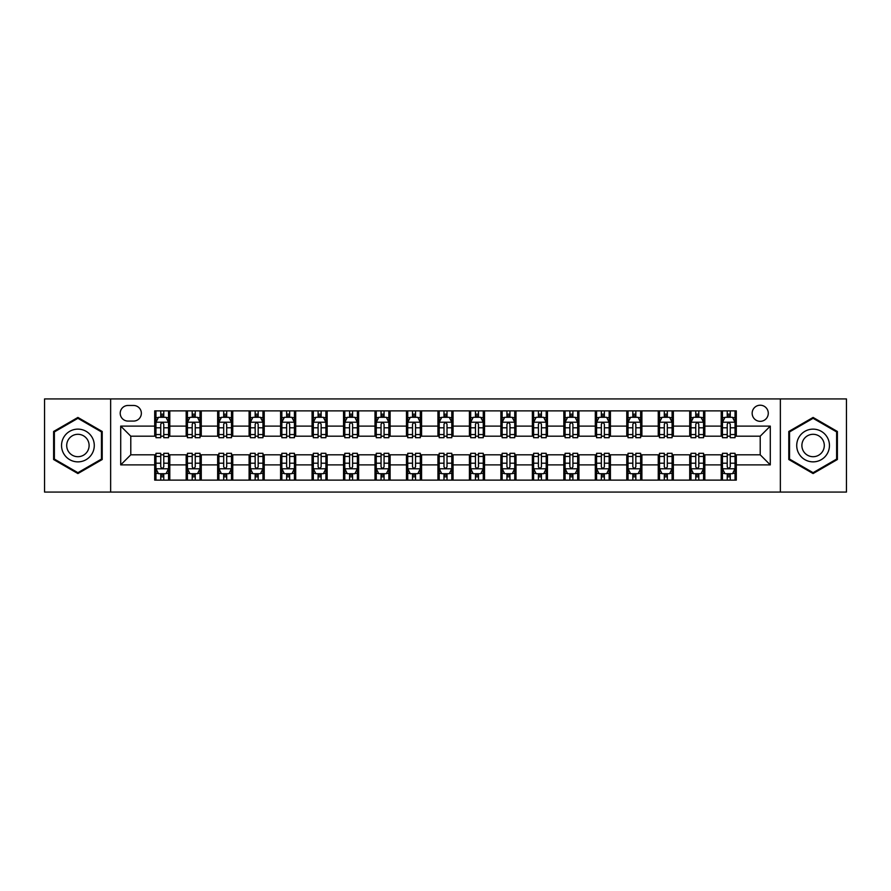 <?xml version="1.0" encoding="UTF-8"?>
<svg xmlns="http://www.w3.org/2000/svg" width="891" height="891" viewBox="0 0 891 891"><rect width="100%" height="100%" fill="white"/><g stroke="black" fill="none" stroke-linecap="round" stroke-linejoin="round"><path stroke-width="1.34" d="M760.212 405.216A8.052 8.052 0 0 0 752.16 413.268A8.052 8.052 0 0 0 760.212 421.332A8.052 8.052 0 0 0 768.276 413.268A8.052 8.052 0 0 0 760.212 405.216M780.36 492.077L846.45 492.077L846.45 398.923L780.36 398.923L780.36 492.077L110.64 492.077L110.64 398.923L44.55 398.923L44.55 492.077L110.64 492.077M128.014 421.075L133.55 421.075A7.807 7.807 0 0 0 141.357 413.268A7.807 7.807 0 0 0 133.55 405.472L128.014 405.472A7.807 7.807 0 0 0 120.207 413.268A7.807 7.807 0 0 0 128.014 421.075M780.36 398.923L110.64 398.923M154.7 464.89L120.708 464.89L120.708 426.11L154.7 426.11L154.7 436.189L130.788 436.189L130.788 454.811L154.7 454.811L154.7 480.115L736.3 480.115L736.3 454.811L760.212 454.811L760.212 436.189L736.3 436.189L736.3 426.11L770.292 426.11L770.292 464.89L736.3 464.89M736.3 426.11L736.3 410.885L154.7 410.885L154.7 426.11M721.198 410.885L721.198 436.189L722.456 436.189M727.234 436.189L730.252 436.189M735.042 436.189L736.3 436.189M721.198 436.189L703.567 436.189M689.723 410.885L689.723 436.189L690.982 436.189M695.76 436.189L698.789 436.189M689.723 436.189L672.092 436.189M658.249 410.885L658.249 436.189L659.507 436.189M664.296 436.189L667.314 436.189M658.249 436.189L640.629 436.189M626.774 410.885L626.774 436.189L628.032 436.189M632.822 436.189L635.84 436.189M626.774 436.189L609.154 436.189M595.311 410.885L595.311 436.189L596.569 436.189M601.347 436.189L604.365 436.189M595.311 436.189L577.68 436.189M563.836 410.885L563.836 436.189L565.094 436.189M569.872 436.189L572.902 436.189M563.836 436.189L546.205 436.189M532.361 410.885L532.361 436.189L533.62 436.189M538.409 436.189L541.427 436.189M532.361 436.189L514.742 436.189M500.887 410.885L500.887 436.189L502.145 436.189M506.934 436.189L509.953 436.189M500.887 436.189L483.267 436.189M469.423 410.885L469.423 436.189L470.682 436.189M475.46 436.189L478.478 436.189M469.423 436.189L451.793 436.189M437.949 410.885L437.949 436.189L439.207 436.189M443.985 436.189L447.015 436.189M437.949 436.189L420.318 436.189M406.474 410.885L406.474 436.189L407.733 436.189M412.522 436.189L415.54 436.189M406.474 436.189L388.855 436.189M375 410.885L375 436.189L376.258 436.189M381.047 436.189L384.066 436.189M375 436.189L357.38 436.189M343.536 410.885L343.536 436.189L344.795 436.189M349.573 436.189L352.591 436.189M343.536 436.189L325.906 436.189M312.062 410.885L312.062 436.189L313.32 436.189M318.098 436.189L321.128 436.189M312.062 436.189L294.431 436.189M280.587 410.885L280.587 436.189L281.846 436.189M286.635 436.189L289.653 436.189M280.587 436.189L262.968 436.189M249.112 410.885L249.112 436.189L250.371 436.189M255.16 436.189L258.178 436.189M249.112 436.189L231.493 436.189M217.649 410.885L217.649 436.189L218.908 436.189M223.686 436.189L226.704 436.189M217.649 436.189L200.018 436.189M186.174 410.885L186.174 436.189L187.433 436.189M192.211 436.189L195.24 436.189M186.174 436.189L168.544 436.189M154.7 436.189L155.958 436.189M160.748 436.189L163.766 436.189M154.7 454.811L155.958 454.811M160.748 454.811L163.766 454.811M168.544 454.811L169.802 454.811L169.802 480.115M187.433 454.811L169.802 454.811M192.211 454.811L195.24 454.811M200.018 454.811L201.277 454.811L201.277 480.115M218.908 454.811L201.277 454.811M223.686 454.811L226.704 454.811M231.493 454.811L232.751 454.811L232.751 480.115M250.371 454.811L232.751 454.811M255.16 454.811L258.178 454.811M262.968 454.811L264.226 454.811L264.226 480.115M281.846 454.811L264.226 454.811M286.635 454.811L289.653 454.811M294.431 454.811L295.689 454.811L295.689 480.115M313.32 454.811L295.689 454.811M318.098 454.811L321.128 454.811M325.906 454.811L327.164 454.811L327.164 480.115M344.795 454.811L327.164 454.811M349.573 454.811L352.591 454.811M357.38 454.811L358.639 454.811L358.639 480.115M376.258 454.811L358.639 454.811M381.047 454.811L384.066 454.811M388.855 454.811L390.113 454.811L390.113 480.115M407.733 454.811L390.113 454.811M412.522 454.811L415.54 454.811M420.318 454.811L421.577 454.811L421.577 480.115M439.207 454.811L421.577 454.811M443.985 454.811L447.015 454.811M451.793 454.811L453.051 454.811L453.051 480.115M470.682 454.811L453.051 454.811M475.46 454.811L478.478 454.811M483.267 454.811L484.526 454.811L484.526 480.115M502.145 454.811L484.526 454.811M506.934 454.811L509.953 454.811M514.742 454.811L516 454.811L516 480.115M533.62 454.811L516 454.811M538.409 454.811L541.427 454.811M546.205 454.811L547.464 454.811L547.464 480.115M565.094 454.811L547.464 454.811M569.872 454.811L572.902 454.811M577.68 454.811L578.938 454.811L578.938 480.115M596.569 454.811L578.938 454.811M601.347 454.811L604.365 454.811M609.154 454.811L610.413 454.811L610.413 480.115M628.032 454.811L610.413 454.811M632.822 454.811L635.84 454.811M640.629 454.811L641.888 454.811L641.888 480.115M659.507 454.811L641.888 454.811M664.296 454.811L667.314 454.811M672.092 454.811L673.351 454.811L673.351 480.115M690.982 454.811L673.351 454.811M695.76 454.811L698.789 454.811M703.567 454.811L704.826 454.811L704.826 480.115M722.456 454.811L704.826 454.811M727.234 454.811L730.252 454.811M735.042 454.811L736.3 454.811M169.802 410.885L169.802 436.189M154.7 417.177L155.958 417.177M160.748 417.177L163.766 417.177M168.544 417.177L169.802 417.177M154.7 473.823L155.958 473.823M160.748 473.823L163.766 473.823M168.544 473.823L169.802 473.823M186.174 454.811L186.174 480.115M201.277 410.885L201.277 436.189M186.174 417.177L187.433 417.177M192.211 417.177L195.24 417.177M200.018 417.177L201.277 417.177M186.174 473.823L187.433 473.823M192.211 473.823L195.24 473.823M200.018 473.823L201.277 473.823M217.649 454.811L217.649 480.115M217.649 473.823L218.908 473.823M223.686 473.823L226.704 473.823M231.493 473.823L232.751 473.823M232.751 410.885L232.751 436.189M217.649 417.177L218.908 417.177M223.686 417.177L226.704 417.177M231.493 417.177L232.751 417.177M249.112 454.811L249.112 480.115M249.112 473.823L250.371 473.823M255.16 473.823L258.178 473.823M262.968 473.823L264.226 473.823M264.226 410.885L264.226 436.189M249.112 417.177L250.371 417.177M255.16 417.177L258.178 417.177M262.968 417.177L264.226 417.177M280.587 454.811L280.587 480.115M280.587 473.823L281.846 473.823M286.635 473.823L289.653 473.823M294.431 473.823L295.689 473.823M295.689 410.885L295.689 436.189M280.587 417.177L281.846 417.177M286.635 417.177L289.653 417.177M294.431 417.177L295.689 417.177M312.062 454.811L312.062 480.115M312.062 473.823L313.32 473.823M318.098 473.823L321.128 473.823M325.906 473.823L327.164 473.823M327.164 410.885L327.164 436.189M312.062 417.177L313.32 417.177M318.098 417.177L321.128 417.177M325.906 417.177L327.164 417.177M343.536 454.811L343.536 480.115M343.536 473.823L344.795 473.823M349.573 473.823L352.591 473.823M357.38 473.823L358.639 473.823M358.639 410.885L358.639 436.189M343.536 417.177L344.795 417.177M349.573 417.177L352.591 417.177M357.38 417.177L358.639 417.177M375 454.811L375 480.115M375 473.823L376.258 473.823M381.047 473.823L384.066 473.823M388.855 473.823L390.113 473.823M390.113 410.885L390.113 436.189M375 417.177L376.258 417.177M381.047 417.177L384.066 417.177M388.855 417.177L390.113 417.177M406.474 454.811L406.474 480.115M406.474 473.823L407.733 473.823M412.522 473.823L415.54 473.823M420.318 473.823L421.577 473.823M421.577 410.885L421.577 436.189M406.474 417.177L407.733 417.177M412.522 417.177L415.54 417.177M420.318 417.177L421.577 417.177M437.949 454.811L437.949 480.115M437.949 473.823L439.207 473.823M443.985 473.823L447.015 473.823M451.793 473.823L453.051 473.823M453.051 410.885L453.051 436.189M437.949 417.177L439.207 417.177M443.985 417.177L447.015 417.177M451.793 417.177L453.051 417.177M469.423 454.811L469.423 480.115M469.423 473.823L470.682 473.823M475.46 473.823L478.478 473.823M483.267 473.823L484.526 473.823M484.526 410.885L484.526 436.189M469.423 417.177L470.682 417.177M475.46 417.177L478.478 417.177M483.267 417.177L484.526 417.177M500.887 454.811L500.887 480.115M500.887 473.823L502.145 473.823M506.934 473.823L509.953 473.823M514.742 473.823L516 473.823M516 410.885L516 436.189M500.887 417.177L502.145 417.177M506.934 417.177L509.953 417.177M514.742 417.177L516 417.177M532.361 454.811L532.361 480.115M532.361 473.823L533.62 473.823M538.409 473.823L541.427 473.823M546.205 473.823L547.464 473.823M547.464 410.885L547.464 436.189M532.361 417.177L533.62 417.177M538.409 417.177L541.427 417.177M546.205 417.177L547.464 417.177M563.836 454.811L563.836 480.115M563.836 473.823L565.094 473.823M569.872 473.823L572.902 473.823M577.68 473.823L578.938 473.823M578.938 410.885L578.938 436.189M563.836 417.177L565.094 417.177M569.872 417.177L572.902 417.177M577.68 417.177L578.938 417.177M595.311 454.811L595.311 480.115M595.311 473.823L596.569 473.823M601.347 473.823L604.365 473.823M609.154 473.823L610.413 473.823M610.413 410.885L610.413 436.189M595.311 417.177L596.569 417.177M601.347 417.177L604.365 417.177M609.154 417.177L610.413 417.177M626.774 454.811L626.774 480.115M626.774 473.823L628.032 473.823M632.822 473.823L635.84 473.823M640.629 473.823L641.888 473.823M641.888 410.885L641.888 436.189M626.774 417.177L628.032 417.177M632.822 417.177L635.84 417.177M640.629 417.177L641.888 417.177M658.249 454.811L658.249 480.115M658.249 473.823L659.507 473.823M664.296 473.823L667.314 473.823M672.092 473.823L673.351 473.823M673.351 410.885L673.351 436.189M658.249 417.177L659.507 417.177M664.296 417.177L667.314 417.177M672.092 417.177L673.351 417.177M689.723 454.811L689.723 480.115M689.723 473.823L690.982 473.823M695.76 473.823L698.789 473.823M703.567 473.823L704.826 473.823M704.826 410.885L704.826 436.189M689.723 417.177L690.982 417.177M695.76 417.177L698.789 417.177M703.567 417.177L704.826 417.177M721.198 454.811L721.198 480.115M721.198 473.823L722.456 473.823M727.234 473.823L730.252 473.823M735.042 473.823L736.3 473.823M721.198 417.177L722.456 417.177M727.234 417.177L730.252 417.177M735.042 417.177L736.3 417.177M130.788 436.189L120.708 426.11M130.788 454.811L120.708 464.89M770.292 426.11L760.212 436.189M770.292 464.89L760.212 454.811M77.907 473.555L102.209 459.522L102.209 431.478L77.907 417.445L53.616 431.478L53.616 459.522L77.907 473.555M837.384 431.478L813.093 417.445L788.791 431.478L788.791 459.522L813.093 473.555L837.384 459.522L837.384 431.478M163.766 414.159L160.748 414.159M168.544 434.541L163.766 434.541L163.766 437.693L168.544 437.693L168.544 422.334L166.027 417.3L158.475 417.3L155.958 422.334L155.958 437.693L160.748 437.693L160.748 434.541L155.958 434.541M155.958 422.334L155.958 410.885M168.544 422.334L168.544 410.885M160.748 417.3L160.748 410.885M163.766 410.885L163.766 417.3M163.766 434.541L163.766 424.227C162.763 422.289 161.75 422.289 160.748 424.227L160.748 434.541M160.748 476.841L163.766 476.841M155.958 456.459L160.748 456.459L160.748 453.307L155.958 453.307L155.958 468.666L158.475 473.7L166.027 473.7L168.544 468.666L168.544 453.307L163.766 453.307L163.766 456.459L168.544 456.459M168.544 468.666L168.544 480.115M155.958 468.666L155.958 480.115M163.766 473.7L163.766 480.115M160.748 480.115L160.748 473.7M160.748 456.459L160.748 466.773C161.75 468.711 162.752 468.711 163.766 466.773L163.766 456.459M195.24 414.159L192.211 414.159M200.018 434.541L195.24 434.541L195.24 437.693L200.018 437.693L200.018 422.334L197.501 417.3L189.95 417.3L187.433 422.334L187.433 437.693L192.211 437.693L192.211 434.541L187.433 434.541M187.433 422.334L187.433 410.885M200.018 422.334L200.018 410.885M192.211 417.3L192.211 410.885M195.24 410.885L195.24 417.3M195.24 434.541L195.24 424.227C194.227 422.289 193.224 422.289 192.211 424.227L192.211 434.541M226.704 414.159L223.686 414.159M231.493 434.541L226.704 434.541L226.704 437.693L231.493 437.693L231.493 422.334L228.976 417.3L221.425 417.3L218.908 422.334L218.908 437.693L223.686 437.693L223.686 434.541L218.908 434.541M218.908 422.334L218.908 410.885M231.493 422.334L231.493 410.885M223.686 417.3L223.686 410.885M226.704 410.885L226.704 417.3M226.704 434.541L226.704 424.227C225.701 422.289 224.699 422.289 223.686 424.227L223.686 434.541M258.178 414.159L255.16 414.159M262.968 434.541L258.178 434.541L258.178 437.693L262.968 437.693L262.968 422.334L260.45 417.3L252.888 417.3L250.371 422.334L250.371 437.693L255.16 437.693L255.16 434.541L250.371 434.541M250.371 422.334L250.371 410.885M262.968 422.334L262.968 410.885M255.16 417.3L255.16 410.885M258.178 410.885L258.178 417.3M258.178 434.541L258.178 424.227C257.176 422.289 256.163 422.289 255.16 424.227L255.16 434.541M192.211 476.841L195.24 476.841M187.433 456.459L192.211 456.459L192.211 453.307L187.433 453.307L187.433 468.666L189.95 473.7L197.501 473.7L200.018 468.666L200.018 453.307L195.24 453.307L195.24 456.459L200.018 456.459M200.018 468.666L200.018 480.115M187.433 468.666L187.433 480.115M195.24 473.7L195.24 480.115M192.211 480.115L192.211 473.7M192.211 456.459L192.211 466.773C193.224 468.711 194.227 468.711 195.24 466.773L195.24 456.459M223.686 476.841L226.704 476.841M218.908 456.459L223.686 456.459L223.686 453.307L218.908 453.307L218.908 468.666L221.425 473.7L228.976 473.7L231.493 468.666L231.493 453.307L226.704 453.307L226.704 456.459L231.493 456.459M231.493 468.666L231.493 480.115M218.908 468.666L218.908 480.115M226.704 473.7L226.704 480.115M223.686 480.115L223.686 473.7M223.686 456.459L223.686 466.773C224.688 468.711 225.701 468.711 226.704 466.773L226.704 456.459M255.16 476.841L258.178 476.841M250.371 456.459L255.16 456.459L255.16 453.307L250.371 453.307L250.371 468.666L252.888 473.7L260.45 473.7L262.968 468.666L262.968 453.307L258.178 453.307L258.178 456.459L262.968 456.459M262.968 468.666L262.968 480.115M250.371 468.666L250.371 480.115M258.178 473.7L258.178 480.115M255.16 480.115L255.16 473.7M255.16 456.459L255.16 466.773C256.163 468.711 257.176 468.711 258.178 466.773L258.178 456.459M289.653 414.159L286.635 414.159M294.431 434.541L289.653 434.541L289.653 437.693L294.431 437.693L294.431 422.334L291.914 417.3L284.363 417.3L281.846 422.334L281.846 437.693L286.635 437.693L286.635 434.541L281.846 434.541M281.846 422.334L281.846 410.885M294.431 422.334L294.431 410.885M286.635 417.3L286.635 410.885M289.653 410.885L289.653 417.3M289.653 434.541L289.653 424.227C288.651 422.289 287.637 422.289 286.635 424.227L286.635 434.541M286.635 476.841L289.653 476.841M281.846 456.459L286.635 456.459L286.635 453.307L281.846 453.307L281.846 468.666L284.363 473.7L291.914 473.7L294.431 468.666L294.431 453.307L289.653 453.307L289.653 456.459L294.431 456.459M294.431 468.666L294.431 480.115M281.846 468.666L281.846 480.115M289.653 473.7L289.653 480.115M286.635 480.115L286.635 473.7M286.635 456.459L286.635 466.773C287.637 468.711 288.639 468.711 289.653 466.773L289.653 456.459M92.085 437.314A16.361 16.361 0 0 0 69.732 431.322A16.361 16.361 0 0 0 63.74 453.686A16.361 16.361 0 0 0 86.093 459.678A16.361 16.361 0 0 0 92.085 437.314M87.608 439.898A11.204 11.204 0 0 0 72.305 435.799A11.204 11.204 0 0 0 68.206 451.102A11.204 11.204 0 0 0 83.509 455.201A11.204 11.204 0 0 0 87.608 439.898M77.907 472.687L54.373 459.088L54.373 431.912L77.907 418.313L101.451 431.912L101.451 459.088L77.907 472.687M813.093 461.861A16.361 16.361 0 0 0 829.454 445.5A16.361 16.361 0 0 0 813.093 429.139A16.361 16.361 0 0 0 796.721 445.5A16.361 16.361 0 0 0 813.093 461.861M813.093 456.704A11.204 11.204 0 0 0 824.298 445.5A11.204 11.204 0 0 0 813.093 434.296A11.204 11.204 0 0 0 801.889 445.5A11.204 11.204 0 0 0 813.093 456.704M789.549 431.912L813.093 418.313L836.627 431.912L836.627 459.088L813.093 472.687L789.549 459.088L789.549 431.912M321.128 414.159L318.098 414.159M325.906 434.541L321.128 434.541L321.128 437.693L325.906 437.693L325.906 422.334L323.388 417.3L315.837 417.3L313.32 422.334L313.32 437.693L318.098 437.693L318.098 434.541L313.32 434.541M313.32 422.334L313.32 410.885M325.906 422.334L325.906 410.885M318.098 417.3L318.098 410.885M321.128 410.885L321.128 417.3M321.128 434.541L321.128 424.227C320.114 422.289 319.112 422.289 318.098 424.227L318.098 434.541M352.591 414.159L349.573 414.159M357.38 434.541L352.591 434.541L352.591 437.693L357.38 437.693L357.38 422.334L354.863 417.3L347.312 417.3L344.795 422.334L344.795 437.693L349.573 437.693L349.573 434.541L344.795 434.541M344.795 422.334L344.795 410.885M357.38 422.334L357.38 410.885M349.573 417.3L349.573 410.885M352.591 410.885L352.591 417.3M352.591 434.541L352.591 424.227C351.589 422.289 350.586 422.289 349.573 424.227L349.573 434.541M384.066 414.159L381.047 414.159M388.855 434.541L384.066 434.541L384.066 437.693L388.855 437.693L388.855 422.334L386.338 417.3L378.775 417.3L376.258 422.334L376.258 437.693L381.047 437.693L381.047 434.541L376.258 434.541M376.258 422.334L376.258 410.885M388.855 422.334L388.855 410.885M381.047 417.3L381.047 410.885M384.066 410.885L384.066 417.3M384.066 434.541L384.066 424.227C383.063 422.289 382.05 422.289 381.047 424.227L381.047 434.541M415.54 414.159L412.522 414.159M420.318 434.541L415.54 434.541L415.54 437.693L420.318 437.693L420.318 422.334L417.801 417.3L410.25 417.3L407.733 422.334L407.733 437.693L412.522 437.693L412.522 434.541L407.733 434.541M407.733 422.334L407.733 410.885M420.318 422.334L420.318 410.885M412.522 417.3L412.522 410.885M415.54 410.885L415.54 417.3M415.54 434.541L415.54 424.227C414.538 422.289 413.524 422.289 412.522 424.227L412.522 434.541M447.015 414.159L443.985 414.159M451.793 434.541L447.015 434.541L447.015 437.693L451.793 437.693L451.793 422.334L449.276 417.3L441.724 417.3L439.207 422.334L439.207 437.693L443.985 437.693L443.985 434.541L439.207 434.541M439.207 422.334L439.207 410.885M451.793 422.334L451.793 410.885M443.985 417.3L443.985 410.885M447.015 410.885L447.015 417.3M447.015 434.541L447.015 424.227C446.001 422.289 444.999 422.289 443.985 424.227L443.985 434.541M318.098 476.841L321.128 476.841M313.32 456.459L318.098 456.459L318.098 453.307L313.32 453.307L313.32 468.666L315.837 473.7L323.388 473.7L325.906 468.666L325.906 453.307L321.128 453.307L321.128 456.459L325.906 456.459M325.906 468.666L325.906 480.115M313.32 468.666L313.32 480.115M321.128 473.7L321.128 480.115M318.098 480.115L318.098 473.7M318.098 456.459L318.098 466.773C319.112 468.711 320.114 468.711 321.128 466.773L321.128 456.459M349.573 476.841L352.591 476.841M344.795 456.459L349.573 456.459L349.573 453.307L344.795 453.307L344.795 468.666L347.312 473.7L354.863 473.7L357.38 468.666L357.38 453.307L352.591 453.307L352.591 456.459L357.38 456.459M357.38 468.666L357.38 480.115M344.795 468.666L344.795 480.115M352.591 473.7L352.591 480.115M349.573 480.115L349.573 473.7M349.573 456.459L349.573 466.773C350.575 468.711 351.589 468.711 352.591 466.773L352.591 456.459M381.047 476.841L384.066 476.841M376.258 456.459L381.047 456.459L381.047 453.307L376.258 453.307L376.258 468.666L378.775 473.7L386.338 473.7L388.855 468.666L388.855 453.307L384.066 453.307L384.066 456.459L388.855 456.459M388.855 468.666L388.855 480.115M376.258 468.666L376.258 480.115M384.066 473.7L384.066 480.115M381.047 480.115L381.047 473.7M381.047 456.459L381.047 466.773C382.05 468.711 383.063 468.711 384.066 466.773L384.066 456.459M412.522 476.841L415.54 476.841M407.733 456.459L412.522 456.459L412.522 453.307L407.733 453.307L407.733 468.666L410.25 473.7L417.801 473.7L420.318 468.666L420.318 453.307L415.54 453.307L415.54 456.459L420.318 456.459M420.318 468.666L420.318 480.115M407.733 468.666L407.733 480.115M415.54 473.7L415.54 480.115M412.522 480.115L412.522 473.7M412.522 456.459L412.522 466.773C413.524 468.711 414.527 468.711 415.54 466.773L415.54 456.459M443.985 476.841L447.015 476.841M439.207 456.459L443.985 456.459L443.985 453.307L439.207 453.307L439.207 468.666L441.724 473.7L449.276 473.7L451.793 468.666L451.793 453.307L447.015 453.307L447.015 456.459L451.793 456.459M451.793 468.666L451.793 480.115M439.207 468.666L439.207 480.115M447.015 473.7L447.015 480.115M443.985 480.115L443.985 473.7M443.985 456.459L443.985 466.773C444.999 468.711 446.001 468.711 447.015 466.773L447.015 456.459M478.478 414.159L475.46 414.159M483.267 434.541L478.478 434.541L478.478 437.693L483.267 437.693L483.267 422.334L480.75 417.3L473.199 417.3L470.682 422.334L470.682 437.693L475.46 437.693L475.46 434.541L470.682 434.541M470.682 422.334L470.682 410.885M483.267 422.334L483.267 410.885M475.46 417.3L475.46 410.885M478.478 410.885L478.478 417.3M478.478 434.541L478.478 424.227C477.476 422.289 476.473 422.289 475.46 424.227L475.46 434.541M475.46 476.841L478.478 476.841M470.682 456.459L475.46 456.459L475.46 453.307L470.682 453.307L470.682 468.666L473.199 473.7L480.75 473.7L483.267 468.666L483.267 453.307L478.478 453.307L478.478 456.459L483.267 456.459M483.267 468.666L483.267 480.115M470.682 468.666L470.682 480.115M478.478 473.7L478.478 480.115M475.46 480.115L475.46 473.7M475.46 456.459L475.46 466.773C476.462 468.711 477.476 468.711 478.478 466.773L478.478 456.459M509.953 414.159L506.934 414.159M514.742 434.541L509.953 434.541L509.953 437.693L514.742 437.693L514.742 422.334L512.225 417.3L504.662 417.3L502.145 422.334L502.145 437.693L506.934 437.693L506.934 434.541L502.145 434.541M502.145 422.334L502.145 410.885M514.742 422.334L514.742 410.885M506.934 417.3L506.934 410.885M509.953 410.885L509.953 417.3M509.953 434.541L509.953 424.227C508.95 422.289 507.937 422.289 506.934 424.227L506.934 434.541M506.934 476.841L509.953 476.841M502.145 456.459L506.934 456.459L506.934 453.307L502.145 453.307L502.145 468.666L504.662 473.7L512.225 473.7L514.742 468.666L514.742 453.307L509.953 453.307L509.953 456.459L514.742 456.459M514.742 468.666L514.742 480.115M502.145 468.666L502.145 480.115M509.953 473.7L509.953 480.115M506.934 480.115L506.934 473.7M506.934 456.459L506.934 466.773C507.937 468.711 508.95 468.711 509.953 466.773L509.953 456.459M541.427 414.159L538.409 414.159M546.205 434.541L541.427 434.541L541.427 437.693L546.205 437.693L546.205 422.334L543.688 417.3L536.137 417.3L533.62 422.334L533.62 437.693L538.409 437.693L538.409 434.541L533.62 434.541M533.62 422.334L533.62 410.885M546.205 422.334L546.205 410.885M538.409 417.3L538.409 410.885M541.427 410.885L541.427 417.3M541.427 434.541L541.427 424.227C540.425 422.289 539.411 422.289 538.409 424.227L538.409 434.541M538.409 476.841L541.427 476.841M533.62 456.459L538.409 456.459L538.409 453.307L533.62 453.307L533.62 468.666L536.137 473.7L543.688 473.7L546.205 468.666L546.205 453.307L541.427 453.307L541.427 456.459L546.205 456.459M546.205 468.666L546.205 480.115M533.62 468.666L533.62 480.115M541.427 473.7L541.427 480.115M538.409 480.115L538.409 473.7M538.409 456.459L538.409 466.773C539.411 468.711 540.414 468.711 541.427 466.773L541.427 456.459M572.902 414.159L569.872 414.159M577.68 434.541L572.902 434.541L572.902 437.693L577.68 437.693L577.68 422.334L575.163 417.3L567.612 417.3L565.094 422.334L565.094 437.693L569.872 437.693L569.872 434.541L565.094 434.541M565.094 422.334L565.094 410.885M577.68 422.334L577.68 410.885M569.872 417.3L569.872 410.885M572.902 410.885L572.902 417.3M572.902 434.541L572.902 424.227C571.888 422.289 570.886 422.289 569.872 424.227L569.872 434.541M569.872 476.841L572.902 476.841M565.094 456.459L569.872 456.459L569.872 453.307L565.094 453.307L565.094 468.666L567.612 473.7L575.163 473.7L577.68 468.666L577.68 453.307L572.902 453.307L572.902 456.459L577.68 456.459M577.68 468.666L577.68 480.115M565.094 468.666L565.094 480.115M572.902 473.7L572.902 480.115M569.872 480.115L569.872 473.7M569.872 456.459L569.872 466.773C570.886 468.711 571.888 468.711 572.902 466.773L572.902 456.459M604.365 414.159L601.347 414.159M609.154 434.541L604.365 434.541L604.365 437.693L609.154 437.693L609.154 422.334L606.637 417.3L599.086 417.3L596.569 422.334L596.569 437.693L601.347 437.693L601.347 434.541L596.569 434.541M596.569 422.334L596.569 410.885M609.154 422.334L609.154 410.885M601.347 417.3L601.347 410.885M604.365 410.885L604.365 417.3M604.365 434.541L604.365 424.227C603.363 422.289 602.361 422.289 601.347 424.227L601.347 434.541M601.347 476.841L604.365 476.841M596.569 456.459L601.347 456.459L601.347 453.307L596.569 453.307L596.569 468.666L599.086 473.7L606.637 473.7L609.154 468.666L609.154 453.307L604.365 453.307L604.365 456.459L609.154 456.459M609.154 468.666L609.154 480.115M596.569 468.666L596.569 480.115M604.365 473.7L604.365 480.115M601.347 480.115L601.347 473.7M601.347 456.459L601.347 466.773C602.349 468.711 603.363 468.711 604.365 466.773L604.365 456.459M635.84 414.159L632.822 414.159M640.629 434.541L635.84 434.541L635.84 437.693L640.629 437.693L640.629 422.334L638.112 417.3L630.55 417.3L628.032 422.334L628.032 437.693L632.822 437.693L632.822 434.541L628.032 434.541M628.032 422.334L628.032 410.885M640.629 422.334L640.629 410.885M632.822 417.3L632.822 410.885M635.84 410.885L635.84 417.3M635.84 434.541L635.84 424.227C634.837 422.289 633.824 422.289 632.822 424.227L632.822 434.541M632.822 476.841L635.84 476.841M628.032 456.459L632.822 456.459L632.822 453.307L628.032 453.307L628.032 468.666L630.55 473.7L638.112 473.7L640.629 468.666L640.629 453.307L635.84 453.307L635.84 456.459L640.629 456.459M640.629 468.666L640.629 480.115M628.032 468.666L628.032 480.115M635.84 473.7L635.84 480.115M632.822 480.115L632.822 473.7M632.822 456.459L632.822 466.773C633.824 468.711 634.837 468.711 635.84 466.773L635.84 456.459M667.314 414.159L664.296 414.159M672.092 434.541L667.314 434.541L667.314 437.693L672.092 437.693L672.092 422.334L669.575 417.3L662.024 417.3L659.507 422.334L659.507 437.693L664.296 437.693L664.296 434.541L659.507 434.541M659.507 422.334L659.507 410.885M672.092 422.334L672.092 410.885M664.296 417.3L664.296 410.885M667.314 410.885L667.314 417.3M667.314 434.541L667.314 424.227C666.312 422.289 665.299 422.289 664.296 424.227L664.296 434.541M664.296 476.841L667.314 476.841M659.507 456.459L664.296 456.459L664.296 453.307L659.507 453.307L659.507 468.666L662.024 473.7L669.575 473.7L672.092 468.666L672.092 453.307L667.314 453.307L667.314 456.459L672.092 456.459M672.092 468.666L672.092 480.115M659.507 468.666L659.507 480.115M667.314 473.7L667.314 480.115M664.296 480.115L664.296 473.7M664.296 456.459L664.296 466.773C665.299 468.711 666.301 468.711 667.314 466.773L667.314 456.459M698.789 414.159L695.76 414.159M703.567 434.541L698.789 434.541L698.789 437.693L703.567 437.693L703.567 422.334L701.05 417.3L693.499 417.3L690.982 422.334L690.982 437.693L695.76 437.693L695.76 434.541L690.982 434.541M690.982 422.334L690.982 410.885M703.567 422.334L703.567 410.885M695.76 417.3L695.76 410.885M698.789 410.885L698.789 417.3M698.789 434.541L698.789 424.227C697.776 422.289 696.773 422.289 695.76 424.227L695.76 434.541M695.76 476.841L698.789 476.841M690.982 456.459L695.76 456.459L695.76 453.307L690.982 453.307L690.982 468.666L693.499 473.7L701.05 473.7L703.567 468.666L703.567 453.307L698.789 453.307L698.789 456.459L703.567 456.459M703.567 468.666L703.567 480.115M690.982 468.666L690.982 480.115M698.789 473.7L698.789 480.115M695.76 480.115L695.76 473.7M695.76 456.459L695.76 466.773C696.773 468.711 697.776 468.711 698.789 466.773L698.789 456.459M730.252 414.159L727.234 414.159M735.042 434.541L730.252 434.541L730.252 437.693L735.042 437.693L735.042 422.334L732.525 417.3L724.973 417.3L722.456 422.334L722.456 437.693L727.234 437.693L727.234 434.541L722.456 434.541M722.456 422.334L722.456 410.885M735.042 422.334L735.042 410.885M727.234 417.3L727.234 410.885M730.252 410.885L730.252 417.3M730.252 434.541L730.252 424.227C729.25 422.289 728.248 422.289 727.234 424.227L727.234 434.541M727.234 476.841L730.252 476.841M722.456 456.459L727.234 456.459L727.234 453.307L722.456 453.307L722.456 468.666L724.973 473.7L732.525 473.7L735.042 468.666L735.042 453.307L730.252 453.307L730.252 456.459L735.042 456.459M735.042 468.666L735.042 480.115M722.456 468.666L722.456 480.115M730.252 473.7L730.252 480.115M727.234 480.115L727.234 473.7M727.234 456.459L727.234 466.773C728.237 468.711 729.25 468.711 730.252 466.773L730.252 456.459M186.174 464.89L169.802 464.89M186.174 426.11L169.802 426.11M217.649 426.11L201.277 426.11M217.649 464.89L201.277 464.89M249.112 426.11L232.751 426.11M249.112 464.89L232.751 464.89M280.587 426.11L264.226 426.11M280.587 464.89L264.226 464.89M312.062 426.11L295.689 426.11M312.062 464.89L295.689 464.89M343.536 426.11L327.164 426.11M343.536 464.89L327.164 464.89M375 426.11L358.639 426.11M375 464.89L358.639 464.89M406.474 426.11L390.113 426.11M406.474 464.89L390.113 464.89M437.949 426.11L421.577 426.11M437.949 464.89L421.577 464.89M469.423 426.11L453.051 426.11M469.423 464.89L453.051 464.89M500.887 426.11L484.526 426.11M500.887 464.89L484.526 464.89M532.361 426.11L516 426.11M532.361 464.89L516 464.89M563.836 426.11L547.464 426.11M563.836 464.89L547.464 464.89M595.311 426.11L578.938 426.11M595.311 464.89L578.938 464.89M626.774 426.11L610.413 426.11M626.774 464.89L610.413 464.89M658.249 426.11L641.888 426.11M658.249 464.89L641.888 464.89M689.723 426.11L673.351 426.11M689.723 464.89L673.351 464.89M721.198 426.11L704.826 426.11M721.198 464.89L704.826 464.89M168.488 422.211L156.025 422.211M155.958 417.601L158.331 417.601M166.183 417.601L168.544 417.601M160.748 427.791L155.958 427.791M168.544 427.791L163.766 427.791M163.766 415.752L160.748 415.752M156.025 468.789L168.488 468.789M168.544 473.399L166.183 473.399M158.331 473.399L155.958 473.399M163.766 463.209L168.544 463.209M155.958 463.209L160.748 463.209M160.748 475.248L163.766 475.248M199.963 422.211L187.5 422.211M187.433 417.601L189.794 417.601M197.657 417.601L200.018 417.601M192.211 427.791L187.433 427.791M200.018 427.791L195.24 427.791M195.24 415.752L192.211 415.752M231.426 422.211L218.963 422.211M218.908 417.601L221.269 417.601M229.121 417.601L231.493 417.601M223.686 427.791L218.908 427.791M231.493 427.791L226.704 427.791M226.704 415.752L223.686 415.752M262.901 422.211L250.438 422.211M250.371 417.601L252.743 417.601M260.595 417.601L262.968 417.601M255.16 427.791L250.371 427.791M262.968 427.791L258.178 427.791M258.178 415.752L255.16 415.752M187.5 468.789L199.963 468.789M200.018 473.399L197.657 473.399M189.794 473.399L187.433 473.399M195.24 463.209L200.018 463.209M187.433 463.209L192.211 463.209M192.211 475.248L195.24 475.248M218.963 468.789L231.426 468.789M231.493 473.399L229.121 473.399M221.269 473.399L218.908 473.399M226.704 463.209L231.493 463.209M218.908 463.209L223.686 463.209M223.686 475.248L226.704 475.248M250.438 468.789L262.901 468.789M262.968 473.399L260.595 473.399M252.743 473.399L250.371 473.399M258.178 463.209L262.968 463.209M250.371 463.209L255.16 463.209M255.16 475.248L258.178 475.248M294.375 422.211L281.912 422.211M281.846 417.601L284.218 417.601M292.07 417.601L294.431 417.601M286.635 427.791L281.846 427.791M294.431 427.791L289.653 427.791M289.653 415.752L286.635 415.752M281.912 468.789L294.375 468.789M294.431 473.399L292.07 473.399M284.218 473.399L281.846 473.399M289.653 463.209L294.431 463.209M281.846 463.209L286.635 463.209M286.635 475.248L289.653 475.248M325.85 422.211L313.387 422.211M313.32 417.601L315.681 417.601M323.544 417.601L325.906 417.601M318.098 427.791L313.32 427.791M325.906 427.791L321.128 427.791M321.128 415.752L318.098 415.752M357.313 422.211L344.85 422.211M344.795 417.601L347.156 417.601M355.008 417.601L357.38 417.601M349.573 427.791L344.795 427.791M357.38 427.791L352.591 427.791M352.591 415.752L349.573 415.752M388.788 422.211L376.325 422.211M376.258 417.601L378.63 417.601M386.482 417.601L388.855 417.601M381.047 427.791L376.258 427.791M388.855 427.791L384.066 427.791M384.066 415.752L381.047 415.752M420.262 422.211L407.8 422.211M407.733 417.601L410.105 417.601M417.957 417.601L420.318 417.601M412.522 427.791L407.733 427.791M420.318 427.791L415.54 427.791M415.54 415.752L412.522 415.752M451.726 422.211L439.274 422.211M439.207 417.601L441.568 417.601M449.432 417.601L451.793 417.601M443.985 427.791L439.207 427.791M451.793 427.791L447.015 427.791M447.015 415.752L443.985 415.752M313.387 468.789L325.85 468.789M325.906 473.399L323.544 473.399M315.681 473.399L313.32 473.399M321.128 463.209L325.906 463.209M313.32 463.209L318.098 463.209M318.098 475.248L321.128 475.248M344.85 468.789L357.313 468.789M357.38 473.399L355.008 473.399M347.156 473.399L344.795 473.399M352.591 463.209L357.38 463.209M344.795 463.209L349.573 463.209M349.573 475.248L352.591 475.248M376.325 468.789L388.788 468.789M388.855 473.399L386.482 473.399M378.63 473.399L376.258 473.399M384.066 463.209L388.855 463.209M376.258 463.209L381.047 463.209M381.047 475.248L384.066 475.248M407.8 468.789L420.262 468.789M420.318 473.399L417.957 473.399M410.105 473.399L407.733 473.399M415.54 463.209L420.318 463.209M407.733 463.209L412.522 463.209M412.522 475.248L415.54 475.248M439.274 468.789L451.726 468.789M451.793 473.399L449.432 473.399M441.568 473.399L439.207 473.399M447.015 463.209L451.793 463.209M439.207 463.209L443.985 463.209M443.985 475.248L447.015 475.248M483.2 422.211L470.738 422.211M470.682 417.601L473.043 417.601M480.895 417.601L483.267 417.601M475.46 427.791L470.682 427.791M483.267 427.791L478.478 427.791M478.478 415.752L475.46 415.752M470.738 468.789L483.2 468.789M483.267 473.399L480.895 473.399M473.043 473.399L470.682 473.399M478.478 463.209L483.267 463.209M470.682 463.209L475.46 463.209M475.46 475.248L478.478 475.248M514.675 422.211L502.212 422.211M502.145 417.601L504.518 417.601M512.37 417.601L514.742 417.601M506.934 427.791L502.145 427.791M514.742 427.791L509.953 427.791M509.953 415.752L506.934 415.752M502.212 468.789L514.675 468.789M514.742 473.399L512.37 473.399M504.518 473.399L502.145 473.399M509.953 463.209L514.742 463.209M502.145 463.209L506.934 463.209M506.934 475.248L509.953 475.248M546.15 422.211L533.687 422.211M533.62 417.601L535.992 417.601M543.844 417.601L546.205 417.601M538.409 427.791L533.62 427.791M546.205 427.791L541.427 427.791M541.427 415.752L538.409 415.752M533.687 468.789L546.15 468.789M546.205 473.399L543.844 473.399M535.992 473.399L533.62 473.399M541.427 463.209L546.205 463.209M533.62 463.209L538.409 463.209M538.409 475.248L541.427 475.248M577.613 422.211L565.15 422.211M565.094 417.601L567.456 417.601M575.319 417.601L577.68 417.601M569.872 427.791L565.094 427.791M577.68 427.791L572.902 427.791M572.902 415.752L569.872 415.752M565.15 468.789L577.613 468.789M577.68 473.399L575.319 473.399M567.456 473.399L565.094 473.399M572.902 463.209L577.68 463.209M565.094 463.209L569.872 463.209M569.872 475.248L572.902 475.248M609.088 422.211L596.625 422.211M596.569 417.601L598.93 417.601M606.782 417.601L609.154 417.601M601.347 427.791L596.569 427.791M609.154 427.791L604.365 427.791M604.365 415.752L601.347 415.752M596.625 468.789L609.088 468.789M609.154 473.399L606.782 473.399M598.93 473.399L596.569 473.399M604.365 463.209L609.154 463.209M596.569 463.209L601.347 463.209M601.347 475.248L604.365 475.248M640.562 422.211L628.099 422.211M628.032 417.601L630.405 417.601M638.257 417.601L640.629 417.601M632.822 427.791L628.032 427.791M640.629 427.791L635.84 427.791M635.84 415.752L632.822 415.752M628.099 468.789L640.562 468.789M640.629 473.399L638.257 473.399M630.405 473.399L628.032 473.399M635.84 463.209L640.629 463.209M628.032 463.209L632.822 463.209M632.822 475.248L635.84 475.248M672.037 422.211L659.574 422.211M659.507 417.601L661.879 417.601M669.731 417.601L672.092 417.601M664.296 427.791L659.507 427.791M672.092 427.791L667.314 427.791M667.314 415.752L664.296 415.752M659.574 468.789L672.037 468.789M672.092 473.399L669.731 473.399M661.879 473.399L659.507 473.399M667.314 463.209L672.092 463.209M659.507 463.209L664.296 463.209M664.296 475.248L667.314 475.248M703.5 422.211L691.037 422.211M690.982 417.601L693.343 417.601M701.206 417.601L703.567 417.601M695.76 427.791L690.982 427.791M703.567 427.791L698.789 427.791M698.789 415.752L695.76 415.752M691.037 468.789L703.5 468.789M703.567 473.399L701.206 473.399M693.343 473.399L690.982 473.399M698.789 463.209L703.567 463.209M690.982 463.209L695.76 463.209M695.76 475.248L698.789 475.248M734.975 422.211L722.512 422.211M722.456 417.601L724.817 417.601M732.669 417.601L735.042 417.601M727.234 427.791L722.456 427.791M735.042 427.791L730.252 427.791M730.252 415.752L727.234 415.752M722.512 468.789L734.975 468.789M735.042 473.399L732.669 473.399M724.817 473.399L722.456 473.399M730.252 463.209L735.042 463.209M722.456 463.209L727.234 463.209M727.234 475.248L730.252 475.248"/></g></svg>
